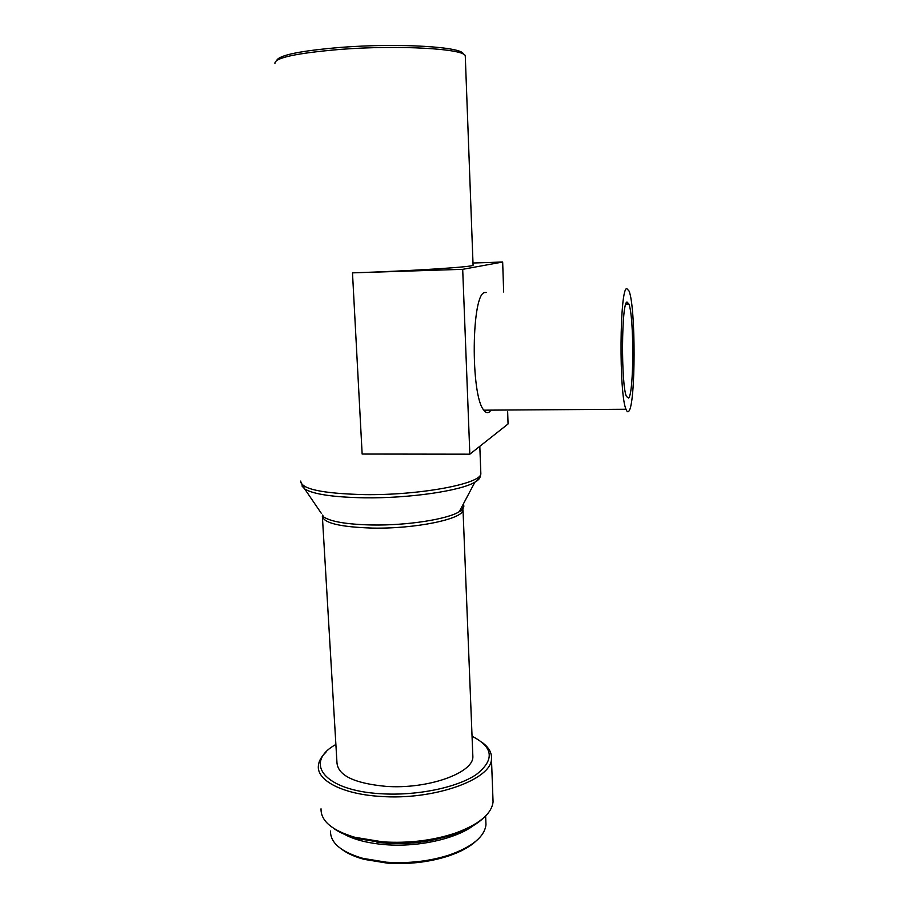 <?xml version="1.0" encoding="UTF-8"?>
<svg xmlns="http://www.w3.org/2000/svg" width="909" height="909" viewBox="0 0 909 909"><rect width="100%" height="100%" fill="white"/><g stroke="black" fill="none" stroke-linecap="round" stroke-linejoin="round"><path stroke-width="1.36" d="M628.63 398.062L626.437 396.506C620.915 384.689 621.426 302.299 627.005 302.049L628.858 303.97C634.198 316.593 634.016 393.188 628.63 398.062M626.778 288.573L629.073 291.073C635.88 307.367 635.686 404.153 628.858 411.152C627.903 412.413 626.949 411.777 625.994 409.243C618.904 394.267 619.62 288.039 626.778 288.573M491.065 410.129L489.292 412.027C487.485 413.265 485.667 412.652 483.838 410.175C470.328 395.62 471.407 292.198 485.008 292.516L486.326 292.471M342.466 849.79C347.942 853.756 355.214 856.948 364.259 859.38L387.143 863.107C408.88 864.539 429.343 862.164 448.535 855.994C460.431 851.96 469.544 847.029 475.896 841.2M330.478 831.042C330.331 842.916 341.182 852.028 363.032 858.391L386.495 862.209C408.8 863.675 429.798 861.255 449.478 854.926C472.328 846.756 484.486 836.723 485.974 824.804L485.826 821.1M341.034 832.36C351.522 839.018 366.372 843.132 385.564 844.688C419.833 847.438 459.375 837.95 475.6 823.793M376.94 842.2L386.484 843.211C413.175 844.7 436.888 841.064 457.636 832.292M333.251 828.088C338.955 832.269 346.613 835.689 356.214 838.348L383.462 842.802C408.584 844.347 432.025 841.564 453.784 834.428C466.522 830.031 476.202 824.747 482.827 818.589M321.025 808.817C320.775 820.986 332.08 830.485 354.93 837.314L382.814 841.87C408.527 843.45 432.514 840.586 454.784 833.303C478.77 824.599 491.542 814.134 493.064 801.908L492.917 797.954M325.933 752.254C321.275 756.629 318.752 761.151 318.366 765.81C316.684 780.479 342.443 794.171 380.394 796.409C433.695 800.499 491.814 779.467 491.462 758.856C491.917 752.936 488.962 747.573 482.588 742.778M335.887 744.46C303.231 762.481 323.627 790.625 380.86 793.727C416.606 796.057 457.295 787.58 476.441 774.423C494.86 759.799 493.394 747.073 472.044 736.256M322.422 517.221L336.944 762.378C337.693 775.332 354.01 783.319 385.87 786.353C427.446 789.466 473.055 773.184 472.873 756.913L472.76 754.05M276.722 60.369C279.415 55.051 300.89 50.711 341.136 47.359C399.221 42.825 463.84 46.938 463.249 54.12M274.916 63.539C274.348 57.846 296.232 53.131 340.58 49.37C399.187 44.825 464.658 48.779 465.272 55.892L465.328 57.165M473.066 264.985L473.078 265.292C472.771 266.996 409.516 271.087 352.487 272.859L462.692 269.325L469.839 454.182L362.146 454.046L352.487 272.859M507.665 411.913L508.063 423.969L469.839 454.182M472.987 263.008L502.666 262.019L462.692 269.325M502.666 262.019L503.666 291.994M322.502 515.073L323.877 517.085C331.296 521.777 347.295 524.413 371.883 524.982C407.062 525.652 447.728 519.232 459.306 511.642C463.442 509.074 464.738 506.608 463.215 504.245M322.286 516.096C323.524 523.061 340.193 527.05 372.326 528.084C415.345 529.004 462.931 519.05 463.022 510.029L461.92 506.699M321.218 513.187L304.754 489.008C313.639 494.326 333.648 497.257 364.759 497.814C409.368 498.416 460.92 490.803 474.884 482.179C478.464 480.122 480.236 478.111 480.191 476.157M301.947 485.951L304.754 489.008L300.743 482.338M300.754 481.054C301.061 489.042 322.24 493.564 364.304 494.621C419.765 495.439 480.827 483.838 480.85 473.828L480.781 472.032M364.259 859.38L363.032 858.391M356.214 838.348L354.93 837.314M472.873 756.913L463.022 510.029L459.306 511.642L474.884 482.179C478.441 479.6 480.429 476.816 480.85 473.828L479.816 446.285M473.078 265.292L465.272 55.892M493.064 801.908L491.462 758.856M453.784 834.428L454.784 833.303M485.974 824.804L485.633 815.987M448.535 855.994L449.478 854.926M625.994 409.243L483.838 410.175M628.858 303.97L625.835 304.049"/></g></svg>
